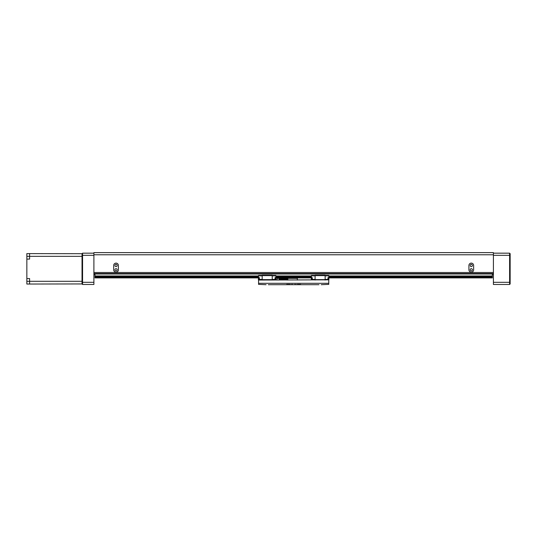 <?xml version="1.0" encoding="UTF-8"?>
<svg xmlns="http://www.w3.org/2000/svg" width="537" height="537" viewBox="0 0 537 537"><rect width="100%" height="100%" fill="white"/><g stroke="black" fill="none" stroke-linecap="round" stroke-linejoin="round"><path stroke-width="0.81" d="M472.392 269.796A1.108 1.108 0 0 0 471.278 268.688A1.108 1.108 0 0 0 470.17 269.796A1.108 1.108 0 0 0 471.278 270.91A1.108 1.108 0 0 0 472.392 269.796M472.392 265.479A1.108 1.108 0 0 0 471.278 264.365A1.108 1.108 0 0 0 470.17 265.479A1.108 1.108 0 0 0 471.278 266.587A1.108 1.108 0 0 0 472.392 265.479M117.147 269.796A1.108 1.108 0 0 0 116.039 268.688A1.108 1.108 0 0 0 114.925 269.796A1.108 1.108 0 0 0 116.039 270.91A1.108 1.108 0 0 0 117.147 269.796M117.147 265.479A1.108 1.108 0 0 0 116.039 264.365A1.108 1.108 0 0 0 114.925 265.479A1.108 1.108 0 0 0 116.039 266.587A1.108 1.108 0 0 0 117.147 265.479M473.634 265.479A2.356 2.356 0 0 0 471.278 263.117A2.356 2.356 0 0 0 468.922 265.479L468.922 269.796A2.356 2.356 0 0 0 471.278 272.152A2.356 2.356 0 0 0 473.634 269.796L473.634 265.479M118.395 265.479A2.356 2.356 0 0 0 116.039 263.117A2.356 2.356 0 0 0 113.683 265.479L113.683 269.796A2.356 2.356 0 0 0 116.039 272.152A2.356 2.356 0 0 0 118.395 269.796L118.395 265.479M269.037 252.625L318.28 252.625M93.901 254.786L93.901 252.625L493.416 252.625L493.416 254.786L93.901 254.786L93.901 272.494L493.416 272.494L493.416 273.575L93.901 273.575L93.901 272.494L93.901 284.482L82.564 284.482L82.027 283.939L26.85 284.046L26.85 256.344L29.595 256.344L29.595 253.605L82.027 253.706L82.564 253.169L93.901 253.169M493.416 254.786L493.416 282.321L509.613 282.321L509.613 255.33L493.416 255.33M435.326 252.625L475.923 252.625M493.416 274.333L492.335 274.333M94.982 274.333L93.901 274.333M111.394 252.625L151.991 252.625M297.451 284.375L300.619 284.375M286.698 284.375L289.866 284.375M319.012 284.697L300.908 284.697M266.104 284.697L258.565 284.375L258.565 280.052L328.751 279.837M309.567 284.697L268.305 284.697M292.578 284.375L289.698 284.697M258.565 283.294L328.751 283.294L328.751 284.375L321.213 284.697M328.751 283.294L328.751 280.052M297.619 284.697L294.739 284.375M286.409 284.697L277.75 284.697M297.33 280.052L297.33 278.354L287.839 278.354L287.839 280.052M279.106 280.052L279.106 278.354L287.839 278.354M277.032 280.052L277.112 278.059M287.597 278.972L286.966 280.052M287.839 279.522L287.651 278.972L280.71 278.972L279.602 279.522L286.966 279.522M291.369 278.354L288.993 278.059M279.106 278.354L277.032 278.354M311.346 277.105L311.346 279.764L311.42 277.105M328.879 277.105L328.879 279.764L328.805 277.105M315.091 279.408L312.286 279.408L312.286 277.676L311.42 277.676L311.42 275.407L315.091 275.407M315.091 275.843L311.42 275.843M325.133 275.407L328.805 275.407L328.805 277.676L327.939 277.676L327.939 279.408L325.133 279.408M315.091 280.052L315.091 275.192L325.133 275.192L325.133 280.052M325.133 279.837L328.483 279.764M311.742 277.676L311.42 279.764M312.286 279.408L312.286 279.837L315.091 279.837M325.133 275.843L328.805 275.843M328.483 279.837L328.483 277.676M315.091 279.623L325.133 279.623M315.091 275.629L325.133 275.629M327.939 279.837L327.939 279.408M311.742 279.837L312.286 279.837M327.939 279.462L328.483 279.462M312.286 279.462L311.742 279.462M258.438 277.105L258.438 279.764L258.512 277.105M275.971 277.105L275.971 279.764L275.897 277.105M262.184 279.408L259.378 279.408L259.378 277.676L258.512 277.676L258.512 275.407L262.184 275.407M262.184 275.843L258.512 275.843M272.225 275.407L275.897 275.407L275.897 277.676L275.031 277.676L275.031 279.408L272.225 279.408M262.184 280.052L262.184 275.192L272.225 275.192L272.225 280.052M272.225 279.837L275.575 279.764M258.834 277.676L258.834 279.837L258.297 279.623L258.834 279.764M259.378 279.408L259.378 279.837L262.184 279.837M272.225 275.843L275.897 275.843M275.575 279.837L275.575 277.676M262.184 279.623L272.225 279.623M262.184 275.629L272.225 275.629M275.031 279.837L275.031 279.408M258.834 279.837L259.378 279.837M275.031 279.462L275.575 279.462M259.378 279.462L258.834 279.462M94.982 273.575L94.982 274.004L492.335 274.004L492.335 277.891L329.02 277.891M311.205 277.891L276.112 277.891M258.297 277.891L94.982 277.891L258.297 277.676M492.335 274.004L492.335 273.575M492.335 275.958L328.805 275.958M311.42 275.958L275.897 275.958M258.512 275.958L94.982 275.958L94.982 277.676M94.982 274.004L94.982 275.958M492.335 276.38L328.805 276.38M311.42 276.38L275.897 276.38M258.512 276.38L94.982 276.38M492.335 276.817L328.805 276.817M311.42 276.817L275.897 276.817M258.512 276.817L94.982 276.817M492.335 277.24L329.013 277.24M311.212 277.24L276.105 277.24M258.304 277.24L94.982 277.24M492.335 277.676L329.02 277.676M311.205 277.676L276.112 277.676M29.595 284.046L29.595 278.562L26.85 278.562M26.85 259.089L29.595 259.089L29.595 256.344L82.027 256.344M29.595 253.605L26.85 253.605L26.85 256.344M493.416 253.169L509.613 253.169L509.613 255.33L510.15 255.552L510.15 283.939L509.613 284.482L493.416 284.482L493.416 282.321M509.613 253.169L510.15 253.706L510.15 255.552M509.613 284.482L509.613 282.321L510.15 282.1M93.901 255.33L82.564 255.33L82.564 282.321L93.901 282.321M82.027 283.939L82.027 253.706M82.564 253.169L82.564 255.33L82.027 255.552M82.027 282.1L82.564 282.321L82.564 284.482M279.602 278.354L279.602 279.522M286.12 278.354L286.12 278.972M281.086 278.354L281.086 278.972M285.422 278.059L283.402 277.81M297.303 278.059L294.981 278.059M291.39 278.354L289.289 277.81M279.515 278.354L277.407 277.81M26.85 281.301L82.027 281.301M285.509 278.354L285.127 277.81M294.9 278.354L295.276 277.81M297.384 278.354L297.008 277.81M311.205 279.623L311.742 279.764"/></g></svg>
